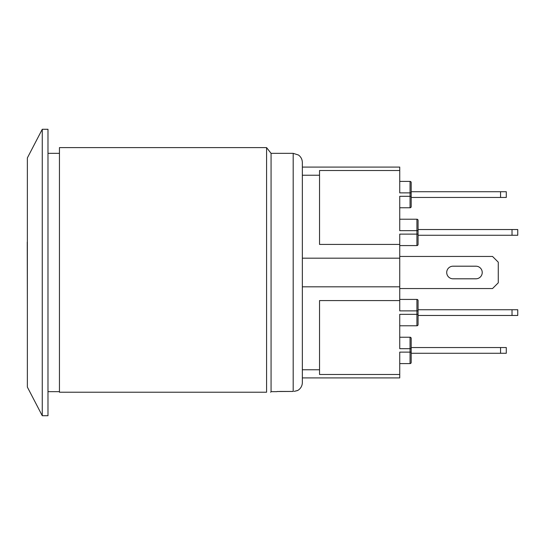 <?xml version="1.0" encoding="UTF-8"?>
<svg xmlns="http://www.w3.org/2000/svg" width="545" height="545" viewBox="0 0 545 545"><rect width="100%" height="100%" fill="white"/><g stroke="black" fill="none" stroke-linecap="round" stroke-linejoin="round"><path stroke-width="0.82" d="M399.737 288.543L492.544 288.543L498.273 282.814L498.273 262.186L492.544 256.457L399.737 256.457M453.018 278.802A6.302 6.302 0 0 1 446.716 272.5A6.302 6.302 0 0 1 453.018 266.198L476.037 266.198A6.302 6.302 0 0 1 482.23 272.5A6.302 6.302 0 0 1 476.037 278.802L453.018 278.802A6.302 6.302 0 0 1 446.716 272.5A6.302 6.302 0 0 1 453.018 266.198L476.037 266.198A6.302 6.302 0 0 1 482.23 272.5A6.302 6.302 0 0 1 476.037 278.802M411.196 197.453L506.291 197.453L506.291 191.724L500.562 191.724L500.562 197.453M411.196 191.724L500.562 191.724M512.021 235.263L517.75 235.263L517.75 229.534L512.021 229.534L512.021 235.263L418.07 235.263M418.07 229.534L512.021 229.534M399.737 245.577L416.925 245.577A1.145 1.145 0 0 0 418.07 244.426L418.07 220.371A1.145 1.145 0 0 0 416.925 219.219L416.925 234.118L418.07 234.118L418.07 230.678L399.737 230.678L399.737 196.309L411.196 196.309L411.196 182.555A1.145 1.145 0 0 0 410.051 181.41L399.737 181.41M411.196 353.276L506.291 353.276L506.291 347.547L500.562 347.547L500.562 353.276M411.196 347.547L500.562 347.547M411.196 192.869L399.737 192.869L399.737 167.09L302.346 167.09L302.346 164.229M416.925 245.577A1.145 1.145 0 0 0 418.07 244.426A1.145 1.145 0 0 1 416.925 245.577L416.925 234.118L399.737 234.118L399.737 244.426L319.534 244.426L319.534 170.524L399.737 170.524M399.737 300.574L399.737 310.882L416.925 310.882L416.925 314.322L399.737 314.322L399.737 348.691L410.051 348.691L410.051 352.131L399.737 352.131L399.737 374.476L319.534 374.476L319.534 300.574L399.737 300.574L399.737 244.426M399.737 325.781L416.925 325.781A1.145 1.145 0 0 0 418.07 324.629L418.07 300.574A1.145 1.145 0 0 0 416.925 299.423L399.737 299.423L416.925 299.423A1.145 1.145 0 0 1 418.07 300.574M416.925 299.423L416.925 310.882L418.07 310.882L418.07 314.322L416.925 314.322L416.925 325.781A1.145 1.145 0 0 0 418.07 324.629M399.737 363.59L410.051 363.59A1.145 1.145 0 0 0 411.196 362.445A1.145 1.145 0 0 1 410.051 363.59A1.145 1.145 0 0 0 411.196 362.445L411.196 338.384A1.145 1.145 0 0 0 410.051 337.232L399.737 337.232M399.737 207.768L410.051 207.768A1.145 1.145 0 0 0 411.196 206.616L411.196 196.309M410.051 207.768A1.145 1.145 0 0 0 411.196 206.616A1.145 1.145 0 0 1 410.051 207.768L410.051 181.41M399.737 219.219L416.925 219.219M297.597 390.445A1.431 1.431 180 0 1 297.229 390.588L294.198 391.385L297.597 390.527A9.163 9.163 0 0 0 302.346 382.495L302.346 377.91L399.737 377.91L399.737 374.476M302.346 369.776L319.534 369.776M302.346 286.813L399.737 286.813M302.346 258.187L399.737 258.187M302.346 175.224L319.534 175.224M302.346 382.495L302.346 162.505C302.264 159.372 300.969 156.878 298.449 155.005L293.183 153.343L293.183 391.439L277.248 391.514A1.431 1.431 180 0 1 276.853 391.582L277.5 391.501M277.916 391.48L276.853 391.582M276.853 391.657L271.069 391.657L271.069 153.343L266.58 147.613L266.58 392.23C271.982 392.23 271.982 392.23 266.58 392.23C271.982 392.23 271.982 392.23 266.58 392.23L59.446 392.23L59.446 147.613L266.58 147.613M27.366 387.079L27.366 157.921L42.258 129.281L42.258 415.719L27.366 387.079M42.258 415.719L47.987 415.719L47.987 129.281L42.258 129.281M27.366 242.103L27.366 232.402M27.366 306.876L27.25 242.103M512.021 315.466L517.75 315.466L517.75 309.737L512.021 309.737L512.021 315.466L418.07 315.466M418.07 309.737L512.021 309.737M411.196 348.691L410.051 348.691L410.051 337.232A1.145 1.145 0 0 1 411.196 338.384M411.196 352.131L410.051 352.131L410.051 363.59M296.773 390.765L297.597 390.527M279.721 391.439L293.183 391.439M293.183 153.343L271.069 153.343M271.069 391.657L270.62 392.23M59.446 153.343L47.987 153.343M59.446 391.657L47.987 391.657"/></g></svg>
